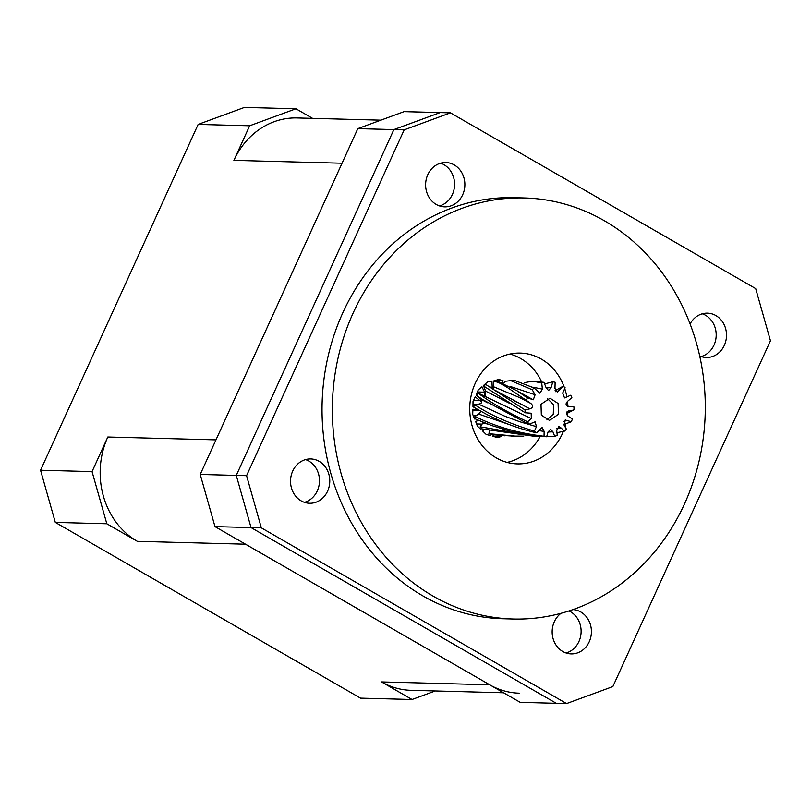 <?xml version="1.0" encoding="UTF-8"?>
<svg xmlns="http://www.w3.org/2000/svg" width="811" height="811" viewBox="0 0 811 811"><rect width="100%" height="100%" fill="white"/><g stroke="black" fill="none" stroke-linecap="round" stroke-linejoin="round"><path stroke-width="1.22" d="M312.59 118.365L295.934 108.775L244.435 107.417L198.148 124.418L40.55 470.238L55.31 522.396L360.54 698.149L412.049 699.508L435.274 690.972M55.31 522.396L106.819 523.764L137.343 541.332L245.5 544.191L489.692 684.788A77.592 68.692 91.5 0 0 519.162 693.182M489.692 684.788L381.525 681.929L412.049 699.508M40.55 470.238L92.059 471.607L106.819 523.764M198.148 124.418L249.656 125.786L233.892 160.365L342.06 163.224L215.979 439.876L107.812 437.017L92.059 471.607M295.934 108.775L249.656 125.786M381.525 681.929A77.592 68.692 91.5 0 0 410.995 690.323L503.56 692.776M107.812 437.017A77.592 68.692 91.5 0 0 137.343 541.332M380.876 120.17L296.988 117.95A77.592 68.692 91.5 0 0 233.892 160.365M317.294 490.878A22.171 19.626 -88.5 0 1 304.439 502.354A22.171 19.626 -88.5 0 0 317.294 490.878A22.171 19.626 -88.5 0 0 305.575 459.594A22.171 19.626 -88.5 0 1 317.294 490.878M578.922 641.521A22.171 19.626 -88.5 0 1 566.068 652.997A22.171 19.626 -88.5 0 0 578.922 641.521A22.171 19.626 -88.5 0 0 568.987 610.936A22.171 19.626 -88.5 0 1 578.922 641.521M714.004 345.101A22.171 19.626 -88.5 0 1 701.15 356.576A22.171 19.626 -88.5 0 0 714.004 345.101A22.171 19.626 -88.5 0 0 702.285 313.816A22.171 19.626 -88.5 0 1 714.004 345.101M452.386 194.468A22.171 19.626 -88.5 0 1 439.521 205.943A22.171 19.626 -88.5 0 0 452.386 194.468A22.171 19.626 -88.5 0 0 440.657 163.173A22.171 19.626 -88.5 0 1 452.386 194.468M484.197 385.6L483.843 385.205L487.441 382.032L491.922 381.069L492.206 387.182L490.219 387.131M492.206 387.182A2.798 2.474 -88.5 0 1 492.419 388.53M476.949 394.764L476.25 394.501L478.287 389.878L481.967 386.817L484.572 392.169L477.365 391.977M484.572 392.169A2.798 2.474 -88.5 0 1 485.262 395.362M473.908 406.433L472.965 406.554L473.026 401.415L475.175 396.863L479.585 400.391L473.583 400.239M479.585 400.391A2.798 2.474 -88.5 0 1 481.44 402.925M475.54 418.344L474.628 419.003L472.712 414.35L472.904 409.21L478.247 410.224L472.864 410.082M478.247 410.224A2.798 2.474 -88.5 0 1 478.774 410.163M357.813 128.635L393.872 129.588L440.15 112.587L404.101 111.634L357.813 128.635L200.216 474.455L214.986 526.613L520.216 702.356L566.565 703.583L612.852 686.582L770.45 340.762L755.69 288.604L450.46 112.851L404.172 129.861L246.574 475.682L261.335 527.839L251.035 527.566L556.265 703.309L251.035 527.566L214.986 526.613M200.216 474.455L236.275 475.408L251.035 527.566L236.275 475.408L246.574 475.682M450.46 112.851L440.15 112.587L393.872 129.588L236.275 475.408L393.872 129.588L404.172 129.861M494.315 380.825L498.684 379.416L503.073 380.744L502.475 382.366M481.501 428.289L480.913 429.364L477.395 426.13L475.591 421.416L478.672 420.402M490.685 434.422L490.574 435.598L486.154 434.412L482.707 431.067L484.268 429.495M501.462 435.679L501.705 436.45L497.244 437.565L492.855 436.237L493.352 434.889M504.594 435.791L503.996 435.76M503.073 380.744L496.18 380.562M495.997 380.552L494.294 380.511M492.865 436.217L501.705 436.45M472.975 405.672L473.959 405.693M473.198 415.536L476.128 415.607M476.564 423.96L481.937 424.102M558.434 414.33L549.422 420.392L541.332 415.141L540.998 404.284L550.01 398.231L558.1 403.483L558.434 414.33M546.857 419.936L553.284 414.198L553.578 404.719L547.425 398.546M503.986 383.025L504.756 381.322L510.798 380.663L532.249 389.767L534.023 387.952L515.35 380.754L510.798 380.663M496.099 380.541L493.686 380.947C499.596 383.035 499.15 382.498 507.899 387.861L526.359 400.411L527.272 397.846L517.114 390.841L496.099 380.541M493.26 389.077L493.686 380.947M485.718 384.465L483.63 386.056L525.204 412.769L525.031 409.94L485.718 384.465M483.893 395.91L485.566 391.095L483.63 386.056M477.902 392.98L531.327 418.608L527.606 421.791C506.723 411.846 490.158 402.246 477.902 392.98L476.594 395.494L482.92 399.762L528.873 424.315L527.606 421.791M528.873 424.315L535.138 421.821L536.436 426.657L534.398 431.128C510.281 423.981 490.189 415.05 474.09 404.334L478.5 404.142C482.028 403.625 482.555 401.871 480.092 398.89L476.594 395.494M474.09 404.334L473.857 407.294L487.299 414.756L502.333 421.771C513.302 426.434 524.707 430.114 536.547 432.821L534.398 431.128M536.547 432.821L542.103 427.529L544.151 431.381L544.029 436.267C518.047 433.165 495.014 426.525 474.911 416.357L478.723 414.076L480.923 411.359M474.911 416.357L475.824 419.165L491.932 425.613L509.298 430.894C521.706 434.067 534.155 436.024 546.644 436.764L544.029 436.267M545.022 436.653L536.406 436.592L480.183 426.789L483.346 422.379M480.183 426.789L482.069 428.897L536.406 436.592M523.774 436.125L515.147 436.105L488.932 433.703L489.408 430.844M488.932 433.703L491.405 434.676L512.065 436.034M502.283 435.669L499.495 435.477M555.028 390.709L563.199 386.188L557.329 392.22L554.967 388.368L555.13 382.275L552.818 381.809L551.085 387.617L548.55 390.547L546.188 387.911L543.988 382.346L533.08 381.16L541.718 383.086L543.988 382.346M544.617 383.938L552.818 381.809M563.199 386.188L565.115 387.78L562.682 393.092L564.547 397.927L570.741 395.221L571.856 397.664L567.791 401.131C565.155 403.908 565.591 405.682 569.109 406.463L568.693 406.544M541.718 383.086L542.387 389.128L539.923 393.234L534.023 387.952M532.249 389.767L535.108 394.754L533.303 399.772L527.272 397.846M526.359 400.411L530.688 403.371C533.547 405.804 533.253 407.619 529.826 408.835L525.031 409.94M525.204 412.769L531.164 413.225L531.327 418.608M546.644 436.764L548.033 432.131L550.527 429.191L552.93 431.837L554.694 436.277L546.685 436.612M556.468 428.755L561.05 427.944L558.789 426.495L556.731 430.611L557.258 435.477L554.694 436.277M561.05 427.944L564.415 431.138L556.954 432.689M563.179 421.659L566.889 420.483L565.237 419.956L564.01 424.984L566.423 429.201L564.415 431.138M566.889 420.483L571.339 421.75L563.625 424.589M568.359 410.924L569.292 410.913C565.865 412.12 565.571 413.945 568.43 416.367L572.394 419.084L571.339 421.75M566.919 411.927L574.036 409.819L566.392 413.742M569.109 406.463L573.975 406.99L574.036 409.819M555.809 391.733L559.489 390.507M551.085 387.617L546.188 387.942M524.19 382.67L533.08 381.16M564.344 397.948L565.916 397.228M542.387 389.128L532.786 387.171M535.108 394.754L510.454 386.523M532.229 399.265L517.114 390.841M530.688 403.371L519.78 397.674L493.483 386.725M529.826 408.835L495.257 390.415M509.511 403.31L485.566 391.095M487.614 402.814L480.092 398.89M536.436 426.657L520.186 421.872L505.05 416.307L478.733 404.233M482.748 422.896L487.715 424.072M548.033 431.999L552.93 431.837M544.151 431.381L538.463 430.59M510.028 424.842L478.723 414.076M327.593 491.152A22.171 19.626 -88.5 0 1 309.569 503.266A22.171 19.626 -88.5 0 1 292.71 471.069A22.171 19.626 -88.5 0 1 310.745 458.945A22.171 19.626 -88.5 0 1 327.593 491.152M690.09 323.954A22.171 19.626 -88.5 0 1 707.456 313.168A22.171 19.626 -88.5 0 1 724.314 345.374A22.171 19.626 -88.5 0 1 706.28 357.489A22.171 19.626 -88.5 0 1 699.711 356.019M462.686 194.731A22.171 19.626 -88.5 0 1 444.651 206.856A22.171 19.626 -88.5 0 1 427.802 174.649A22.171 19.626 -88.5 0 1 445.827 162.535A22.171 19.626 -88.5 0 1 462.686 194.731M572.941 609.608A22.171 19.626 -88.5 0 1 589.222 641.795A22.171 19.626 -88.5 0 1 571.197 653.909A22.171 19.626 -88.5 0 1 554.339 621.702A22.171 19.626 -88.5 0 1 560.999 613.309M563.381 431.361A55.422 49.065 -88.5 0 1 562.418 433.601A55.422 49.065 -88.5 0 1 517.347 463.892A55.422 49.065 -88.5 0 1 475.205 383.39A55.422 49.065 -88.5 0 1 520.277 353.089A55.422 49.065 -88.5 0 1 564.142 386.948M540.014 436.663A55.422 49.065 -88.5 0 1 507.078 462.382M684.514 503.895A210.596 186.459 91.5 0 0 524.372 197.965A210.596 186.459 91.5 0 0 353.12 313.087A210.596 186.459 91.5 0 0 513.251 619.016A210.596 186.459 91.5 0 0 684.514 503.895M513.251 619.016L502.952 618.742A210.596 186.459 -88.5 0 1 342.81 312.813A210.596 186.459 -88.5 0 1 514.073 197.691L524.372 197.965M509.947 354.052A55.422 49.065 -88.5 0 1 541.596 381.728M564.73 388.611A55.422 49.065 -88.5 0 1 566.859 396.843M567.507 401.252A55.422 49.065 -88.5 0 1 567.862 406.504M567.69 413.093A55.422 49.065 -88.5 0 1 567.406 415.891M565.896 423.778A55.422 49.065 -88.5 0 1 565.034 426.789M261.335 527.839L566.565 703.583M516.526 402.043L515.076 401.283M508.629 402.743L497.701 397.086M515.147 436.095L511.366 436.024M481.085 399.377L480.345 399.073"/></g></svg>
